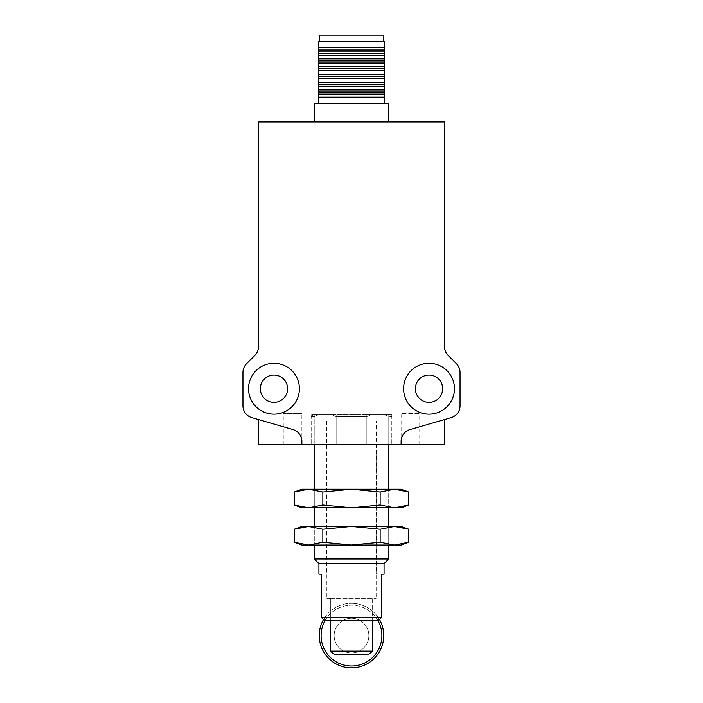 <?xml version="1.0" encoding="UTF-8"?>
<svg xmlns="http://www.w3.org/2000/svg" width="703" height="703" viewBox="0 0 703 703"><rect width="100%" height="100%" fill="white"/><g stroke="black" fill="none" stroke-linecap="round" stroke-linejoin="round"><path stroke-width="0.53" stroke-dasharray="3.52 2.64" d="M429.041 363.284A25.431 25.431 0 0 0 403.601 388.715A25.431 25.431 0 0 0 429.041 414.146A25.431 25.431 0 0 1 403.601 388.715A25.431 25.431 0 0 1 429.041 363.284A25.431 25.431 0 0 0 403.601 388.715A25.431 25.431 0 0 0 429.041 414.146A25.431 25.431 0 0 0 454.472 388.715A25.431 25.431 0 0 0 429.041 363.284A25.431 25.431 0 0 1 454.472 388.715A25.431 25.431 0 0 1 429.041 414.146A25.431 25.431 0 0 0 454.472 388.715A25.431 25.431 0 0 0 429.041 363.284M273.959 414.146A25.431 25.431 0 0 1 248.528 388.715A25.431 25.431 0 0 1 273.959 363.284A25.431 25.431 0 0 0 248.528 388.715A25.431 25.431 0 0 0 273.959 414.146A25.431 25.431 0 0 0 299.399 388.715A25.431 25.431 0 0 0 273.959 363.284A25.431 25.431 0 0 0 248.528 388.715A25.431 25.431 0 0 0 273.959 414.146A25.431 25.431 0 0 0 299.399 388.715A25.431 25.431 0 0 0 273.959 363.284A25.431 25.431 0 0 1 299.399 388.715A25.431 25.431 0 0 1 273.959 414.146M388.785 444.542L388.785 414.77L366.852 414.77L366.852 444.542L311.183 444.542L388.715 444.542L366.852 444.542L366.852 416.633L336.148 416.633L336.148 444.542L336.148 416.633L366.852 416.633L370.964 414.77L384.664 414.77L388.785 416.633L391.817 416.633L388.785 416.633L384.664 414.77L370.964 414.77L366.852 416.633L366.852 444.542L366.852 414.77L336.148 414.77L336.148 444.542L336.148 414.77L314.215 414.77L314.215 444.542L311.183 444.542L325.181 444.542L314.215 444.542L314.215 414.77L311.183 414.77L388.785 414.77L388.785 444.542L391.817 444.542L377.819 444.542L388.785 444.542L388.785 416.633L388.785 444.542M391.817 414.77L388.785 414.77L391.817 414.77L391.817 444.542L391.817 416.633L389.954 414.77L384.664 414.77L389.954 414.77M444.542 419.568L410.077 429.542L444.542 419.568L444.542 444.542L401.123 444.542L401.123 441.466A12.408 12.408 0 0 1 410.077 429.542A12.408 12.408 0 0 0 401.123 441.466L401.123 444.542L301.877 444.542L301.877 441.466A12.408 12.408 0 0 0 292.923 429.542L251.902 417.67A12.408 12.408 0 0 1 242.948 405.754L242.948 372.458A12.408 12.408 0 0 1 246.586 363.688L254.82 355.446A12.408 12.408 0 0 0 258.458 346.676L258.458 121.988L444.542 121.988L444.542 346.676A12.408 12.408 0 0 0 448.18 355.446L456.414 363.688A12.408 12.408 0 0 1 460.052 372.458L460.052 405.754A12.408 12.408 0 0 1 451.098 417.67L410.077 429.542A12.408 12.408 0 0 0 401.123 441.466L401.123 444.542L419.735 444.542L401.123 444.542L401.123 413.531L419.735 413.531L401.123 413.531M419.735 444.542L419.735 413.531M283.265 444.542L301.877 444.542L283.265 444.542L283.265 413.531L301.877 413.531L283.265 413.531M258.458 419.568L292.923 429.542L258.458 419.568L258.458 444.542L301.877 444.542L301.877 413.531M314.285 121.988L388.715 121.988L314.285 121.988M429.041 375.068A13.647 13.647 0 0 0 415.394 388.715A13.647 13.647 0 0 0 429.041 402.362A13.647 13.647 0 0 0 442.679 388.715A13.647 13.647 0 0 0 429.041 375.068M273.959 375.068A13.647 13.647 0 0 0 260.321 388.715A13.647 13.647 0 0 0 273.959 402.362A13.647 13.647 0 0 0 287.606 388.715A13.647 13.647 0 0 0 273.959 375.068M384.374 103.385L318.626 103.385L384.374 103.385M383.443 41.354L319.557 41.354L383.443 41.354M292.923 429.542A12.408 12.408 0 0 1 301.877 441.466A12.408 12.408 0 0 0 292.923 429.542M301.877 444.542L301.877 441.466L301.877 444.542M314.285 103.385L388.715 103.385M318.626 94.677L318.626 97.181L384.374 97.181L384.374 94.677L318.626 94.677L318.626 47.558L384.374 47.558L384.374 94.677M318.626 94.026L384.374 94.026M384.374 50.062L318.626 50.062M318.626 91.979L384.374 91.979M384.374 51.17L318.626 51.17M318.626 41.354L384.374 41.354M318.626 89.931L384.374 89.931M384.374 53.208L318.626 53.208M318.626 86.276L384.374 86.276M384.374 55.256L318.626 55.256M319.557 35.15L383.443 35.15M318.626 84.228L384.374 84.228M384.374 58.92L318.626 58.92M318.626 82.181L384.374 82.181M384.374 60.968L318.626 60.968M318.626 78.516L384.374 78.516M384.374 63.015L318.626 63.015M318.626 76.478L384.374 76.478M384.374 66.671L318.626 66.671M318.626 74.43L384.374 74.43M384.374 68.718L318.626 68.718M318.626 70.766L384.374 70.766M314.285 507.812L314.285 489.209L388.715 489.209L314.285 489.209L314.285 507.812L388.715 507.812L388.715 489.209L388.715 507.812L314.285 507.812M301.877 507.812L401.123 507.812M408.803 492.003L394.471 489.209L401.123 489.209M351.5 489.209L394.471 489.209L380.147 492.003L351.5 489.209L322.853 492.003L308.529 489.209L351.5 489.209M301.877 489.209L308.529 489.209M308.529 507.812L322.853 505.018L351.5 507.812L380.147 505.018L394.471 507.812L408.803 505.018M380.147 505.018L380.147 492.003M322.853 505.018L322.853 492.003M326.842 451.985L376.158 451.985L326.842 451.985L326.842 598.376L330.375 598.376L330.375 620.705M372.625 620.705L372.625 598.376L376.158 598.376L372.625 598.376L372.625 651.101L330.375 651.101L330.375 598.376L326.842 598.376M376.158 451.985L376.158 598.376M330.375 598.376L372.625 598.376L330.375 598.376M372.625 651.101L368.908 654.203L334.092 654.203L330.375 651.101M368.908 654.203L334.092 654.203L368.908 654.203M351.5 603.341A32.259 32.259 0 0 1 379.435 619.475L378.082 620.705L330.015 620.705L330.015 574.184L326.535 574.184L330.015 574.184L330.015 620.705L372.985 620.705L372.985 574.184L372.985 620.705L378.082 620.705L324.918 620.705L323.565 619.475A32.259 32.259 0 0 1 351.5 603.341A32.259 32.259 0 0 0 319.241 635.591A32.259 32.259 0 0 0 351.5 667.85A32.259 32.259 0 0 0 383.759 635.591A32.259 32.259 0 0 0 351.5 603.341M324.997 620.705A30.396 30.396 0 0 1 351.5 605.204A30.396 30.396 0 0 0 321.104 635.591A30.396 30.396 0 0 0 351.5 665.987A30.396 30.396 0 0 0 381.896 635.591A30.396 30.396 0 0 0 351.5 605.204A30.396 30.396 0 0 1 378.003 620.705M351.5 652.964A17.364 17.364 0 0 0 368.864 635.591A17.364 17.364 0 0 0 351.5 618.227A17.364 17.364 0 0 1 368.864 635.591A17.364 17.364 0 0 1 351.5 652.964A17.364 17.364 0 0 0 368.864 635.591A17.364 17.364 0 0 0 351.5 618.227A17.364 17.364 0 0 0 334.136 635.591A17.364 17.364 0 0 0 351.5 652.964A17.364 17.364 0 0 0 368.864 635.591A17.364 17.364 0 0 0 351.5 618.227A17.364 17.364 0 0 0 334.136 635.591A17.364 17.364 0 0 0 351.5 652.964A17.364 17.364 0 0 1 334.136 635.591A17.364 17.364 0 0 1 351.5 618.227A17.364 17.364 0 0 0 334.136 635.591A17.364 17.364 0 0 0 351.5 652.964M376.465 420.974L326.535 420.974L376.465 420.974L376.465 574.184L372.985 574.184L376.465 574.184M326.535 420.974L326.535 574.184M318.934 563.639L384.066 563.639M314.285 558.99L388.715 558.99M388.715 545.036L388.715 526.424L314.285 526.424L388.715 526.424L388.715 545.036L314.285 545.036L314.285 526.424L314.285 545.036L388.715 545.036M311.183 414.77L311.183 444.542L311.183 416.633L314.215 416.633L318.336 414.77L332.036 414.77L336.148 416.633L332.036 414.77L318.336 414.77L314.215 416.633L311.183 416.633L313.046 414.77L318.336 414.77L313.046 414.77M321.517 574.184L330.015 574.184L321.517 574.184L321.517 617.603L381.483 617.603L381.483 574.184L372.985 574.184L381.483 574.184M330.015 620.705L324.918 620.705L330.015 620.705M332.036 414.77L370.964 414.77L332.036 414.77M301.877 545.036L401.123 545.036M294.197 542.241L308.529 545.036L322.853 542.241L351.5 545.036L380.147 542.241L394.471 545.036L408.803 542.241M301.877 526.424L401.123 526.424M394.471 526.424L380.147 529.218L351.5 526.424L322.853 529.218L308.529 526.424M380.147 542.241L380.147 529.218M322.853 542.241L322.853 529.218"/><path stroke-width="1.05" d="M388.715 121.988L388.715 103.385L314.285 103.385L314.285 121.988M429.041 402.362A13.647 13.647 0 0 1 415.394 388.715A13.647 13.647 0 0 1 429.041 375.068A13.647 13.647 0 0 1 442.679 388.715A13.647 13.647 0 0 1 429.041 402.362M273.959 402.362A13.647 13.647 0 0 1 260.321 388.715A13.647 13.647 0 0 1 273.959 375.068A13.647 13.647 0 0 1 287.606 388.715A13.647 13.647 0 0 1 273.959 402.362M429.041 414.146A25.431 25.431 0 0 1 403.601 388.715A25.431 25.431 0 0 1 429.041 363.284A25.431 25.431 0 0 1 454.472 388.715A25.431 25.431 0 0 1 429.041 414.146M273.959 414.146A25.431 25.431 0 0 1 248.528 388.715A25.431 25.431 0 0 1 273.959 363.284A25.431 25.431 0 0 1 299.399 388.715A25.431 25.431 0 0 1 273.959 414.146M384.374 103.385L384.374 97.181L318.626 97.181L318.626 103.385M384.374 47.558L318.626 47.558L318.626 41.354L384.374 41.354L384.374 70.766L318.626 70.766L318.626 97.181M383.443 41.354L383.443 35.15L319.557 35.15L319.557 41.354M301.877 444.542L301.877 441.466A12.408 12.408 0 0 0 292.923 429.542L251.902 417.67A12.408 12.408 0 0 1 242.948 405.754L242.948 372.458A12.408 12.408 0 0 1 246.586 363.688L254.82 355.446A12.408 12.408 0 0 0 258.458 346.676L258.458 121.988L444.542 121.988L444.542 346.676A12.408 12.408 0 0 0 448.18 355.446L456.414 363.688A12.408 12.408 0 0 1 460.052 372.458L460.052 405.754A12.408 12.408 0 0 1 451.098 417.67L410.077 429.542A12.408 12.408 0 0 0 401.123 441.466L401.123 444.542L258.458 444.542L258.458 419.568M444.542 419.568L444.542 444.542L401.123 444.542M384.374 97.181L384.374 94.677L318.626 94.677M384.374 94.677L384.374 94.026L318.626 94.026M384.374 94.026L384.374 70.766M318.626 47.558L318.626 70.766M384.374 91.979L318.626 91.979M318.626 50.062L384.374 50.062M384.374 89.931L318.626 89.931M318.626 51.17L384.374 51.17M384.374 86.276L318.626 86.276M318.626 53.208L384.374 53.208M384.374 84.228L318.626 84.228M318.626 55.256L384.374 55.256M384.374 82.181L318.626 82.181M318.626 58.92L384.374 58.92M384.374 78.516L318.626 78.516M318.626 60.968L384.374 60.968M384.374 76.478L318.626 76.478M318.626 63.015L384.374 63.015M384.374 74.43L318.626 74.43M318.626 66.671L384.374 66.671M318.626 68.718L384.374 68.718M301.877 507.812L294.197 505.018L308.529 507.812L301.877 507.812M308.529 489.209L322.853 492.003L351.5 489.209L380.147 492.003L394.471 489.209L401.123 489.209L408.803 492.003L394.471 489.209L301.877 489.209L294.197 492.003L308.529 489.209L294.197 492.003L294.197 505.018L308.529 507.812L351.5 507.812L322.853 505.018L308.529 507.812M380.147 505.018L394.471 507.812L408.803 505.018L401.123 507.812L351.5 507.812L380.147 505.018L380.147 492.003M322.853 492.003L322.853 505.018M408.803 505.018L408.803 492.003M330.375 620.705L330.375 651.101L372.625 651.101L372.625 620.705M330.375 651.101L334.092 654.203L368.908 654.203L372.625 651.101M384.066 574.184L384.066 563.639L318.934 563.639L318.934 574.184L321.517 574.184L321.517 617.603L324.918 620.705L378.082 620.705L381.483 617.603L379.435 619.475A32.259 32.259 0 0 1 351.5 667.85A32.259 32.259 0 0 1 323.565 619.475L321.517 617.603L381.483 617.603L381.483 574.184L384.066 574.184L381.483 574.184M378.003 620.705A30.396 30.396 0 0 1 351.5 665.987A30.396 30.396 0 0 1 324.997 620.705M321.517 574.184L318.934 574.184M384.066 563.639L388.715 558.99L314.285 558.99L314.285 545.036M388.715 558.99L388.715 545.036M388.715 526.424L388.715 507.812M388.715 489.209L388.715 444.542M314.285 526.424L314.285 507.812M314.285 489.209L314.285 444.542M322.853 529.218L322.853 542.241L351.5 545.036L380.147 542.241L394.471 545.036L408.803 542.241L401.123 545.036L301.877 545.036L294.197 542.241L294.197 529.218L308.529 526.424L301.877 526.424L294.197 529.218L308.529 526.424L322.853 529.218L351.5 526.424L308.529 526.424M394.471 526.424L401.123 526.424L408.803 529.218L394.471 526.424L351.5 526.424L380.147 529.218L394.471 526.424L408.803 529.218L408.803 542.241M322.853 542.241L308.529 545.036L294.197 542.241M380.147 542.241L380.147 529.218M318.934 563.639L314.285 558.99"/></g></svg>
